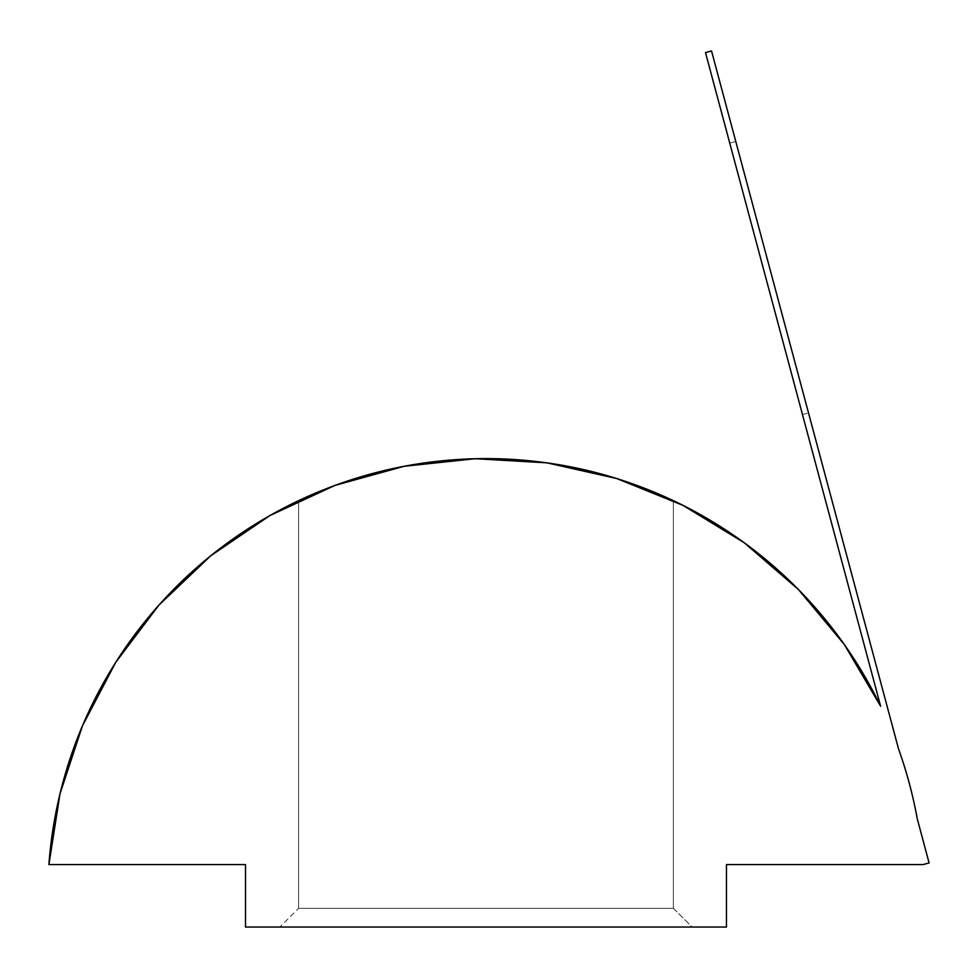 <?xml version="1.0" encoding="UTF-8"?>
<svg xmlns="http://www.w3.org/2000/svg" width="978" height="978" viewBox="0 0 978 978"><rect width="100%" height="100%" fill="white"/><g stroke="black" fill="none" stroke-linecap="round" stroke-linejoin="round"><path stroke-width="0.73" stroke-dasharray="4.89 3.67" d="M667.558 497.961L673.365 500.65L673.365 908.305L298.596 908.305L673.365 908.305L692.106 927.046L279.855 927.046L298.596 908.305L298.596 500.65L315.918 492.912M630.676 483.156L663.487 496.127M332.434 486.359L353.327 479.134L381.469 471.225L413.694 464.574L449.012 460.137L486.09 458.572L522.9 460.137L558.267 464.574L590.394 471.2L619.172 479.306M341.175 483.193L339.317 483.853M318.437 491.861L331.481 486.714M705.493 52.58L711.519 50.954L705.493 52.58L880.64 706.263L705.493 52.58L729.735 143.081L705.493 52.58L711.519 50.954L705.493 52.58L802.486 414.574L705.493 52.58L711.519 50.954L802.987 392.288L711.519 50.954L735.774 141.455L729.735 143.081L802.486 414.574L729.735 143.081L735.774 141.455L729.735 143.081L735.774 141.455L808.525 412.96L711.519 50.954L705.493 52.58M880.591 706.153A438.278 438.278 0 0 0 844.454 644.698M844.332 644.514A438.278 438.278 0 0 0 798.598 589.685M331.53 486.689L330.405 487.117A438.278 438.278 0 0 0 313.094 494.122L298.596 500.65L298.596 908.305L673.365 908.305L673.365 500.65L658.891 494.134L673.365 500.65A438.278 438.278 0 0 0 618.524 479.098L658.866 494.122L618.524 479.098L590.492 471.225L558.169 464.562A438.278 438.278 0 0 0 413.694 464.574L449.012 460.137L486.09 458.572L522.9 460.137L546.433 462.765L522.875 460.137L485.944 458.572L448.902 460.149L413.792 464.562L381.506 471.213L343.657 482.325M381.53 471.213A438.278 438.278 0 0 0 381.493 471.213L400.075 467.081M115.661 662.461A438.278 438.278 0 0 0 82.519 725.688M328.816 487.729L298.596 500.65L337.202 484.599M611.971 477.081L590.492 471.225L546.775 462.814M547.081 462.851L590.394 471.2L611.886 477.056M406.701 465.809L413.694 464.574M341.945 482.924L381.469 471.225L349.794 480.271M917.217 818.61A438.278 438.278 0 0 0 898.562 748.989L711.519 50.954L898.562 748.989A438.278 438.278 0 0 1 917.217 818.61L929.1 862.963L917.217 818.61M798.439 589.514L744.197 542.717L683.06 505.394L616.666 478.511M475.259 458.706L404.024 466.31L334.989 485.406L269.989 515.504L210.747 555.773L158.864 605.174L115.722 662.35L82.47 725.798L60 793.806L48.9 864.576L245.502 864.576L245.502 927.046L726.458 927.046L726.458 864.576L923.061 864.576L929.1 862.963L923.061 864.576L726.458 864.576L726.458 927.046L245.502 927.046L245.502 864.576L48.9 864.576M692.106 927.046L279.855 927.046L692.106 927.046L673.365 908.305L298.596 908.305L279.855 927.046L692.106 927.046M315.943 492.912L313.07 494.134M558.169 464.562L522.875 460.137L485.944 458.572L448.902 460.149L413.792 464.562L381.506 471.213M619.196 479.318L618.524 479.098M647.412 489.391L630.786 483.193M671.263 499.672L667.473 497.924M663.561 496.164L658.891 494.134M802.486 414.574L808.525 412.96"/><path stroke-width="1.47" d="M663.487 496.127L667.558 497.961M618.487 479.086L630.676 483.156M349.794 480.271L337.202 484.599M331.481 486.714L332.434 486.359M315.918 492.912L318.437 491.861M82.519 725.688A438.278 438.278 0 0 0 48.9 864.576A438.278 438.278 0 0 1 880.64 706.263A438.278 438.278 0 0 0 880.591 706.153M844.454 644.698A438.278 438.278 0 0 0 844.332 644.514L880.64 706.263L705.493 52.58L711.519 50.954L898.562 748.989A438.278 438.278 0 0 1 917.217 818.61L929.1 862.963L923.061 864.576L726.458 864.576L726.458 927.046L245.502 927.046L245.502 864.576L48.9 864.576L60 793.806L82.47 725.798L115.722 662.35L158.864 605.174L210.747 555.773L269.989 515.504L334.989 485.406L404.024 466.31L475.259 458.706L547.081 462.851M798.598 589.685A438.278 438.278 0 0 0 673.365 500.65M630.786 483.193L618.524 479.098A438.278 438.278 0 0 0 558.169 464.562M413.694 464.574A438.278 438.278 0 0 0 381.53 471.213M381.493 471.213A438.278 438.278 0 0 0 330.405 487.117L343.657 482.325M313.094 494.122A438.278 438.278 0 0 0 115.661 662.461M400.075 467.081L406.701 465.809M616.666 478.511L546.775 462.814L616.666 478.511L683.06 505.394L744.197 542.717L798.439 589.514L844.332 644.514L798.439 589.514M844.332 644.514L880.64 706.263L705.493 52.58L711.519 50.954L898.562 748.989A438.278 438.278 0 0 1 917.217 818.61L929.1 862.963L923.061 864.576L726.458 864.576L726.458 927.046L245.502 927.046L245.502 864.576L48.9 864.576M546.775 462.814L475.259 458.706M328.816 487.729L315.943 492.912M339.317 483.853L331.53 486.689M658.891 494.134L647.412 489.391M667.473 497.924L663.561 496.164M673.219 500.589L671.263 499.672"/></g></svg>

